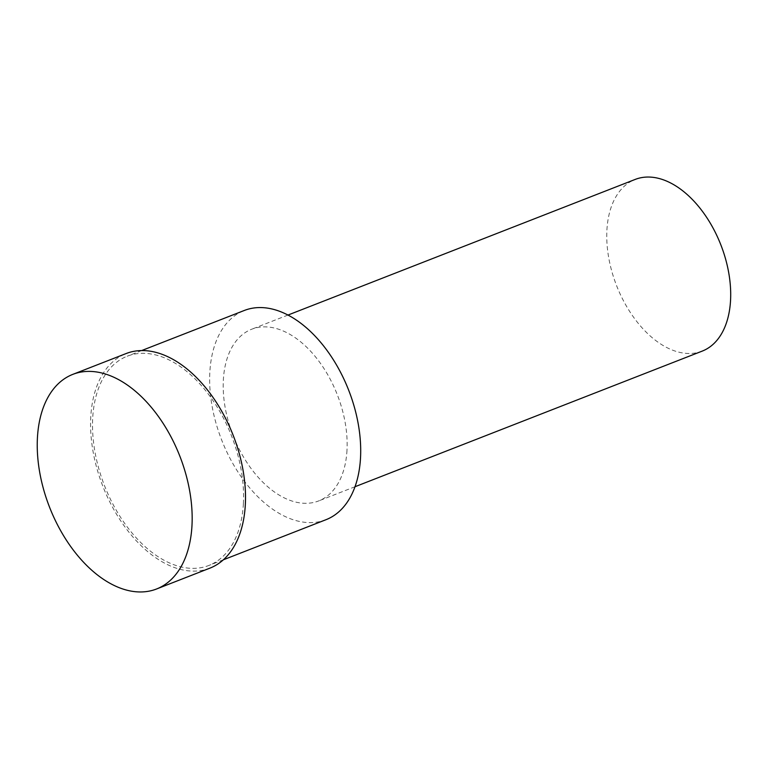 <?xml version="1.0" encoding="UTF-8"?>
<svg xmlns="http://www.w3.org/2000/svg" width="769" height="769" viewBox="0 0 769 769"><rect width="100%" height="100%" fill="white"/><g stroke="black" fill="none" stroke-linecap="round" stroke-linejoin="round"><path stroke-width="0.58" stroke-dasharray="3.85 2.88" d="M209.947 568.128A115.187 69.96 68.7 0 1 102.863 486.287A115.187 69.96 68.7 0 1 126.126 353.548M243.388 503.628A112.303 68.21 68.7 0 1 208.899 565.446A112.303 68.21 68.7 0 1 104.497 485.652A112.303 68.21 68.7 0 1 127.173 356.23A112.303 68.21 68.7 0 1 206.553 391.806A112.303 68.21 68.7 0 1 243.388 503.628M326.027 519.69A112.303 68.21 68.7 0 1 221.626 439.906A112.303 68.21 68.7 0 1 244.302 310.474M346.992 450.192A92.145 55.974 68.7 0 1 318.693 500.917A92.145 55.974 68.7 0 1 233.026 435.446A92.145 55.974 68.7 0 1 251.636 329.247A92.145 55.974 68.7 0 1 316.77 358.441A92.145 55.974 68.7 0 1 346.992 450.192M702.251 351.097A92.145 55.974 68.7 0 1 616.584 285.626A92.145 55.974 68.7 0 1 635.194 179.427M141.65 350.568L127.173 356.23M223.375 559.794L208.899 565.446M287.962 315.059L251.636 329.247M355.009 486.729L318.693 500.917"/><path stroke-width="1.15" d="M191.981 525.563A115.187 69.96 68.7 0 1 156.607 588.967A115.187 69.96 68.7 0 1 49.524 507.127A115.187 69.96 68.7 0 1 72.786 374.378A115.187 69.96 68.7 0 1 154.194 410.867A115.187 69.96 68.7 0 1 191.981 525.563M72.786 374.378L126.126 353.548A115.187 69.96 68.7 0 1 207.534 390.037A115.187 69.96 68.7 0 1 245.321 504.724A115.187 69.96 68.7 0 1 209.947 568.128L156.607 588.967M141.65 350.568L244.302 310.474A112.303 68.21 68.7 0 1 323.682 346.05A112.303 68.21 68.7 0 1 360.517 457.872A112.303 68.21 68.7 0 1 326.027 519.69L223.375 559.794M287.962 315.059L635.194 179.427A92.145 55.974 68.7 0 1 700.328 208.62A92.145 55.974 68.7 0 1 730.55 300.371A92.145 55.974 68.7 0 1 702.251 351.097L355.009 486.729"/></g></svg>
